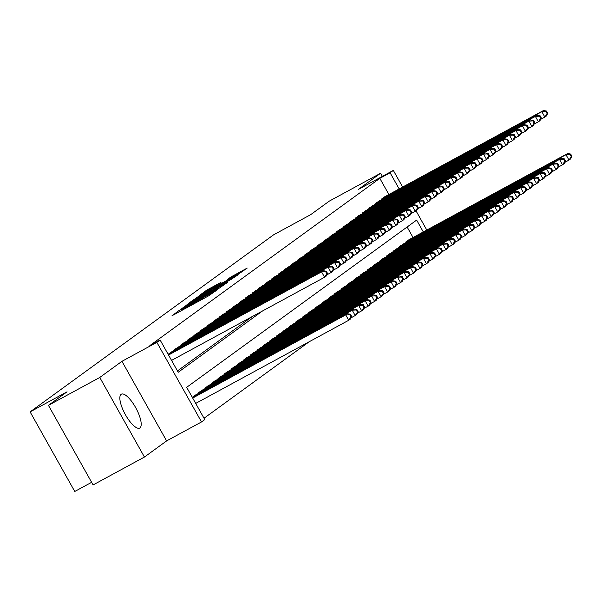 <?xml version="1.0" encoding="UTF-8"?>
<svg xmlns="http://www.w3.org/2000/svg" width="602" height="602" viewBox="0 0 602 602"><rect width="100%" height="100%" fill="white"/><g stroke="black" fill="none" stroke-linecap="round" stroke-linejoin="round"><path stroke-width="0.9" d="M179.253 310.369L172.021 315.734L208.3 296.026L217.773 289.487L183.76 308.533L179.253 310.369M121.107 394.348A19.256 6.201 61.5 0 0 125.276 414.447A19.256 6.201 61.5 0 0 139.717 428.045A19.256 6.201 61.5 0 0 139.942 427.902A19.256 6.201 61.5 0 0 135.774 407.81A19.256 6.201 61.5 0 0 121.333 394.205A19.256 6.201 61.5 0 0 121.107 394.348M221.002 282.361L206.795 290.081L199.187 295.627L236.947 275.189L247.204 268.086L230.777 277.048L227.466 279.478L238.994 273.504L231.642 277.913L203.807 292.828L221.002 282.361M388.892 194.506L379.824 178.343L390.088 172.766L393.332 170.411L402.655 187.034M48.438 405.349L99.774 377.462L144.435 457.046L93.099 484.934L48.438 405.349L67.063 391.804L30.1 411.888L273.684 234.765L310.647 214.681L329.271 201.136L380.607 173.241L358.423 189.374L393.332 170.411M144.435 457.046L166.619 440.905L121.958 361.32L99.774 377.462M121.958 361.32L156.866 342.357L160.109 340.002L178.215 372.262L262.427 311.031M379.824 178.343L149.845 345.578L160.109 340.002M189.668 302.904L180.893 309.285L217.172 289.577L227.428 282.466L189.668 302.904L190.029 303.558M189.397 302.731L199.555 295.717L237.316 275.28L231.349 279.26L213.988 288.817L211.761 290.45L213.236 289.728L227.661 282.052L189.427 302.783M382.368 176.371L380.607 173.241M171.961 351.673L168.108 354.254M178.44 346.963L174.467 349.634L174.761 350.153M184.919 342.252L180.946 344.923L181.24 345.443M191.398 337.541L187.425 340.213L187.719 340.732M197.877 332.831L193.897 335.502L194.198 336.021M204.356 328.12L200.376 330.791L200.677 331.311M210.835 323.409L206.855 326.081L207.148 326.6M217.314 318.699L213.334 321.37L213.627 321.889M223.793 313.988L219.813 316.66L220.106 317.179M230.265 309.277L226.292 311.941L226.585 312.468M236.744 304.567L232.771 307.231L233.064 307.757M243.223 299.856L239.25 302.52L239.543 303.047M249.702 295.146L245.729 297.809L246.022 298.336M256.181 290.435L252.208 293.099L252.501 293.625M262.66 285.724L258.687 288.388L258.98 288.915M269.139 281.014L265.166 283.677L265.459 284.204M275.618 276.303L271.637 278.967L271.938 279.494M282.097 271.592L278.116 274.256L278.41 274.783M288.576 266.882L284.595 269.545L284.889 270.072M295.055 262.171L291.075 264.835L291.368 265.362M301.534 257.46L297.554 260.124L297.847 260.651M308.006 252.75L304.033 255.414L304.326 255.94M314.485 248.039L310.512 250.703L310.805 251.23M320.964 243.328L316.991 245.992L317.284 246.519M327.443 238.618L323.47 241.282L323.763 241.808M333.922 233.907L329.949 236.571L330.242 237.098M340.401 229.196L336.428 231.86L336.721 232.387M346.88 224.486L342.899 227.15L343.2 227.676M353.359 219.775L349.378 222.439L349.679 222.966M359.838 215.064L355.857 217.728L356.151 218.255M366.317 210.354L362.336 213.018L362.63 213.544M372.796 205.636L368.815 208.307L369.109 208.834M379.275 200.925L375.294 203.596L375.588 204.123M177.462 370.922L252.163 316.607M382.067 199.412L381.773 198.886L385.747 196.214M204.018 418.247L309.255 341.718M413.04 237.527L407.133 227.007M196.102 394.694L192.249 397.275M198.901 393.174L198.607 392.647L202.581 389.983M205.38 388.463L205.086 387.936L209.06 385.272M211.859 383.752L211.565 383.226L215.539 380.562M218.338 379.042L218.044 378.515L222.018 375.851M224.817 374.331L224.516 373.804L228.497 371.141M231.296 369.62L230.995 369.094L234.976 366.43M237.767 364.91L237.474 364.383L241.455 361.719M244.246 360.199L243.953 359.672L247.934 357.009M250.725 355.489L250.432 354.962L254.413 352.298M257.204 350.778L256.911 350.251L260.884 347.587M263.684 346.067L263.39 345.54L267.363 342.877M270.163 341.357L269.869 340.83L273.842 338.166M276.642 336.646L276.348 336.119L280.321 333.455M283.121 331.935L282.827 331.409L286.8 328.745M289.6 327.225L289.306 326.698L293.279 324.034M296.079 322.514L295.785 321.987L299.758 319.323M302.558 317.803L302.257 317.277L306.237 314.613M309.029 313.093L308.736 312.566L312.716 309.902M315.508 308.382L315.215 307.855L319.195 305.191M321.987 303.671L321.694 303.145L325.674 300.481M328.466 298.961L328.173 298.434L332.153 295.77M334.945 294.25L334.652 293.723L338.625 291.059M341.424 289.539L341.131 289.013L345.104 286.341M347.903 284.829L347.61 284.302L351.583 281.631M354.382 280.118L354.089 279.591L358.062 276.92M360.861 275.407L360.568 274.881L364.541 272.209M367.34 270.689L367.047 270.17L371.02 267.499M373.819 265.979L373.518 265.459L377.499 262.788M380.298 261.268L379.997 260.749L383.978 258.077M386.77 256.557L386.476 256.038L390.457 253.367M393.249 251.847L392.956 251.327L396.936 248.656M399.728 247.136L399.435 246.617L403.415 243.945M406.207 242.425L405.914 241.906L409.894 239.235M30.1 411.888L74.761 491.473L91.624 482.315M423.304 231.951L416.644 220.084L186.665 387.319L204.77 419.586L201.527 421.942L156.866 342.357M166.619 440.905L201.527 421.942M415.99 210.79L426.795 230.047M399.164 188.93L390.088 172.766M183.031 307.878L218.932 288.08L192.437 302.219L183.031 307.878M201.369 295.552L194.017 299.962L197.968 298.028L211.264 290.254L201.369 295.552M351.636 316.381L350.432 314.229L349.777 314.703L350.989 316.848L351.636 316.381L350.356 319.09L348.739 320.264L345.721 314.891L347.339 313.71L192.55 397.817M195.695 403.423L348.739 320.264L350.989 316.848M192.678 398.042L345.721 314.891L349.777 314.703M347.339 313.71L350.432 314.229M327.496 273.361L326.284 271.209L325.637 271.683L326.848 273.835L327.496 273.361L326.216 276.07L324.598 277.251L321.581 271.871L168.537 355.022M325.637 271.683L321.581 271.871L323.199 270.697L168.41 354.796M326.848 273.835L324.598 277.251L171.555 360.402M326.284 271.209L323.199 270.697M358.115 311.67L356.903 309.518L356.256 309.992L357.468 312.137L358.115 311.67L356.835 314.379L355.218 315.553L352.2 310.18L353.818 308.999L194.882 395.356M350.921 317.886L355.218 315.553L357.468 312.137M193.265 396.537L352.2 310.18L356.256 309.992M353.818 308.999L356.903 309.518M364.594 306.96L363.382 304.808L362.735 305.274L363.947 307.426L364.594 306.96L363.315 309.669L361.697 310.843L358.679 305.47L360.297 304.288L201.361 390.645M357.4 313.175L361.697 310.843L363.947 307.426M199.736 391.827L358.679 305.47L362.735 305.274M360.297 304.288L363.382 304.808M371.073 302.249L369.861 300.097L369.214 300.564L370.426 302.716L371.073 302.249L369.794 304.958L368.176 306.132L365.158 300.759L366.776 299.578L207.84 385.935M363.879 308.465L368.176 306.132L370.426 302.716M206.215 387.116L365.158 300.759L369.214 300.564M366.776 299.578L369.861 300.097M377.552 297.538L376.34 295.386L375.693 295.853L376.897 298.005L377.552 297.538L376.273 300.248L374.647 301.421L371.63 296.049L373.255 294.867L214.32 381.224M370.358 303.754L374.647 301.421L376.897 298.005M212.694 382.405L371.63 296.049L375.693 295.853M373.255 294.867L376.34 295.386M333.975 268.65L332.763 266.498L332.116 266.972L333.327 269.124L333.975 268.65L332.695 271.359L331.077 272.54L328.06 267.16L169.117 353.517M332.116 266.972L328.06 267.16L329.678 265.986L170.742 352.343M333.327 269.124L331.077 272.54L326.781 274.873M332.763 266.498L329.678 265.986M340.454 263.939L339.242 261.787L338.595 262.261L339.806 264.413L340.454 263.939L339.174 266.648L337.556 267.83L334.539 262.449L175.596 348.806M338.595 262.261L334.539 262.449L336.157 261.276L177.221 347.632M339.806 264.413L337.556 267.83L333.26 270.163M339.242 261.787L336.157 261.276M346.933 259.229L345.721 257.077L345.074 257.551L346.278 259.703L346.933 259.229L345.653 261.938L344.028 263.119L341.01 257.739L182.075 344.096M345.074 257.551L341.01 257.739L342.636 256.565L183.7 342.922M346.278 259.703L344.028 263.119L339.739 265.452M345.721 257.077L342.636 256.565M353.404 254.518L352.2 252.366L351.553 252.84L352.757 254.985L353.404 254.518L352.132 257.227L350.507 258.408L347.489 253.028L188.554 339.385M351.553 252.84L347.489 253.028L349.115 251.847L190.172 338.211M352.757 254.985L350.507 258.408L346.218 260.741M352.2 252.366L349.115 251.847M384.023 292.828L382.819 290.676L382.172 291.142L383.376 293.294L384.023 292.828L382.752 295.537L381.126 296.711L378.109 291.338L379.734 290.156L220.791 376.513M376.837 299.043L381.126 296.711L383.376 293.294M219.173 377.695L378.109 291.338L382.172 291.142M379.734 290.156L382.819 290.676M359.883 249.807L358.679 247.655L358.032 248.129L359.236 250.274L359.883 249.807L358.611 252.516L356.986 253.698L353.968 248.317L195.033 334.674M358.032 248.129L353.968 248.317L355.594 247.136L196.651 333.5M359.236 250.274L356.986 253.698L352.697 256.023M358.679 247.655L355.594 247.136M390.502 288.117L389.298 285.965L388.651 286.432L389.855 288.584L390.502 288.117L389.231 290.826L387.605 292L384.588 286.627L386.213 285.446L227.27 371.803M383.316 294.333L387.605 292L389.855 288.584M225.652 372.984L384.588 286.627L388.651 286.432M386.213 285.446L389.298 285.965M366.362 245.097L365.158 242.945L364.511 243.419L365.715 245.563L366.362 245.097L365.083 247.806L363.465 248.987L360.447 243.607L201.512 329.964M364.511 243.419L360.447 243.607L362.065 242.425L203.13 328.79M365.715 245.563L363.465 248.987L359.176 251.312M365.158 242.945L362.065 242.425M396.981 283.407L395.777 281.254L395.13 281.721L396.334 283.873L396.981 283.407L395.702 286.116L394.084 287.289L391.067 281.917L392.685 280.735L233.749 367.092M389.795 289.622L394.084 287.289L396.334 283.873M232.131 368.273L391.067 281.917L395.13 281.721M392.685 280.735L395.777 281.254M372.841 240.386L371.637 238.234L370.99 238.708L372.194 240.853L372.841 240.386L371.562 243.095L369.944 244.269L366.927 238.896L207.991 325.253M370.99 238.708L366.927 238.896L368.544 237.715L209.609 324.072M372.194 240.853L369.944 244.269L365.655 246.602M371.637 238.234L368.544 237.715M403.46 278.696L402.256 276.544L401.609 277.01L402.813 279.162L403.46 278.696L402.181 281.405L400.563 282.579L397.546 277.206L399.164 276.025L240.228 362.381M396.274 284.912L400.563 282.579L402.813 279.162M238.61 363.563L397.546 277.206L401.609 277.01M399.164 276.025L402.256 276.544M379.32 235.675L378.116 233.523L377.469 233.997L378.673 236.142L379.32 235.675L378.041 238.384L376.423 239.558L373.406 234.186L214.47 320.542M377.469 233.997L373.406 234.186L375.023 233.004L216.088 319.361M378.673 236.142L376.423 239.558L372.134 241.891M378.116 233.523L375.023 233.004M409.939 273.985L408.735 271.833L408.088 272.3L409.292 274.452L409.939 273.985L408.66 276.694L407.042 277.868L404.025 272.495L405.643 271.314L246.707 357.671M402.753 280.201L407.042 277.868L409.292 274.452M245.089 358.852L404.025 272.495L408.088 272.3M405.643 271.314L408.735 271.833M416.418 269.275L415.214 267.122L414.567 267.589L415.771 269.741L416.418 269.275L415.139 271.984L413.521 273.157L410.504 267.785L412.122 266.603L253.186 352.96M409.232 275.49L413.521 273.157L415.771 269.741M251.568 354.142L410.504 267.785L414.567 267.589M412.122 266.603L415.214 267.122M422.897 264.556L421.693 262.412L421.039 262.878L422.25 265.03L422.897 264.556L421.618 267.273L420 268.447L416.983 263.074L418.601 261.893L259.665 348.249M415.704 270.78L420 268.447L422.25 265.03M258.047 349.431L416.983 263.074L421.039 262.878M418.601 261.893L421.693 262.412M429.376 259.846L428.165 257.701L427.518 258.168L428.729 260.32L429.376 259.846L428.097 262.562L426.479 263.736L423.462 258.363L425.08 257.182L266.144 343.539M422.183 266.069L426.479 263.736L428.729 260.32M264.526 344.72L423.462 258.363L427.518 258.168M425.08 257.182L428.165 257.701M435.856 255.135L434.644 252.99L433.997 253.457L435.208 255.609L435.856 255.135L434.576 257.852L432.958 259.026L429.941 253.653L431.559 252.471L272.623 338.828M428.662 261.358L432.958 259.026L435.208 255.609M271.005 340.01L429.941 253.653L433.997 253.457M431.559 252.471L434.644 252.99M442.335 250.424L441.123 248.28L440.476 248.746L441.687 250.899L442.335 250.424L441.055 253.141L439.437 254.315L436.42 248.935L438.038 247.761L279.102 334.118M435.141 256.648L439.437 254.315L441.687 250.899M277.477 335.299L436.42 248.935L440.476 248.746M438.038 247.761L441.123 248.28M448.814 245.714L447.602 243.569L446.955 244.036L448.166 246.188L448.814 245.714L447.534 248.43L445.916 249.604L442.899 244.224L444.517 243.05L285.581 329.407M441.62 251.937L445.916 249.604L448.166 246.188M283.956 330.588L442.899 244.224L446.955 244.036M444.517 243.05L447.602 243.569M455.293 241.003L454.081 238.859L453.434 239.325L454.638 241.477L455.293 241.003L454.013 243.72L452.388 244.894L449.37 239.513L450.996 238.339L292.053 324.696M448.099 247.226L452.388 244.894L454.638 241.477M290.435 325.878L449.37 239.513L453.434 239.325M450.996 238.339L454.081 238.859M461.764 236.293L460.56 234.14L459.913 234.614L461.117 236.767L461.764 236.293L460.492 239.002L458.867 240.183L455.849 234.803L457.475 233.629L298.532 319.986M454.578 242.516L458.867 240.183L461.117 236.767M296.914 321.167L455.849 234.803L459.913 234.614M457.475 233.629L460.56 234.14M468.243 231.582L467.039 229.43L466.392 229.904L467.596 232.056L468.243 231.582L466.964 234.291L465.346 235.472L462.328 230.092L463.946 228.918L305.011 315.275M461.057 237.805L465.346 235.472L467.596 232.056M303.393 316.449L462.328 230.092L466.392 229.904M463.946 228.918L467.039 229.43M474.722 226.871L473.518 224.719L472.871 225.193L474.075 227.345L474.722 226.871L473.443 229.58L471.825 230.762L468.807 225.381L470.425 224.207L311.49 310.564M467.536 233.094L471.825 230.762L474.075 227.345M309.872 311.738L468.807 225.381L472.871 225.193M470.425 224.207L473.518 224.719M481.201 222.161L479.997 220.008L479.35 220.482L480.554 222.635L481.201 222.161L479.922 224.87L478.304 226.051L475.287 220.671L476.904 219.497L317.969 305.854M474.015 228.384L478.304 226.051L480.554 222.635M316.351 307.028L475.287 220.671L479.35 220.482M476.904 219.497L479.997 220.008M385.799 230.965L384.595 228.813L383.948 229.287L385.152 231.431L385.799 230.965L384.52 233.674L382.902 234.848L379.885 229.475L220.949 315.832M383.948 229.287L379.885 229.475L381.502 228.293L222.567 314.65M385.152 231.431L382.902 234.848L378.613 237.18M384.595 228.813L381.502 228.293M392.278 226.254L391.074 224.102L390.42 224.569L391.631 226.721L392.278 226.254L390.999 228.963L389.381 230.137L386.364 224.764L227.428 311.121M390.42 224.569L386.364 224.764L387.981 223.583L229.046 309.94M391.631 226.721L389.381 230.137L385.084 232.47M391.074 224.102L387.981 223.583M398.757 221.544L397.546 219.391L396.899 219.858L398.11 222.01L398.757 221.544L397.478 224.253L395.86 225.426L392.843 220.054L233.907 306.41M396.899 219.858L392.843 220.054L394.461 218.872L235.525 305.229M398.11 222.01L395.86 225.426L391.563 227.759M397.546 219.391L394.461 218.872M405.236 216.833L404.025 214.681L403.378 215.147L404.589 217.299L405.236 216.833L403.957 219.542L402.339 220.716L399.322 215.343L240.386 301.7M403.378 215.147L399.322 215.343L400.94 214.161L242.004 300.518M404.589 217.299L402.339 220.716L398.042 223.049M404.025 214.681L400.94 214.161M411.715 212.122L410.504 209.97L409.857 210.437L411.068 212.589L411.715 212.122L410.436 214.831L408.818 216.005L405.801 210.632L246.858 296.989M409.857 210.437L405.801 210.632L407.419 209.451L248.483 295.808M411.068 212.589L408.818 216.005L404.521 218.338M410.504 209.97L407.419 209.451M418.194 207.412L416.983 205.259L416.336 205.726L417.547 207.878L418.194 207.412L416.915 210.121L415.297 211.294L412.28 205.922L253.337 292.279M416.336 205.726L412.28 205.922L413.898 204.74L254.962 291.097M417.547 207.878L415.297 211.294L411 213.627M416.983 205.259L413.898 204.74M424.673 202.701L423.462 200.549L422.815 201.015L424.019 203.167L424.673 202.701L423.394 205.41L421.769 206.584L418.751 201.211L259.816 287.568M422.815 201.015L418.751 201.211L420.377 200.03L261.434 286.386M424.019 203.167L421.769 206.584L417.479 208.917M423.462 200.549L420.377 200.03M431.145 197.99L429.941 195.838L429.294 196.305L430.498 198.457L431.145 197.99L429.873 200.699L428.248 201.873L425.23 196.5L266.295 282.857M429.294 196.305L425.23 196.5L426.856 195.319L267.913 281.676M430.498 198.457L428.248 201.873L423.958 204.206M429.941 195.838L426.856 195.319M437.624 193.28L436.42 191.127L435.773 191.594L436.977 193.746L437.624 193.28L436.345 195.989L434.727 197.163L431.709 191.79L272.774 278.147M435.773 191.594L431.709 191.79L433.327 190.608L274.392 276.965M436.977 193.746L434.727 197.163L430.438 199.495M436.42 191.127L433.327 190.608M444.103 188.569L442.899 186.417L442.252 186.883L443.456 189.036L444.103 188.569L442.824 191.278L441.206 192.452L438.188 187.079L279.253 273.436M442.252 186.883L438.188 187.079L439.806 185.898L280.871 272.255M443.456 189.036L441.206 192.452L436.917 194.785M442.899 186.417L439.806 185.898M450.582 183.851L449.378 181.706L448.731 182.173L449.935 184.325L450.582 183.851L449.303 186.567L447.685 187.741L444.667 182.368L285.732 268.725M448.731 182.173L444.667 182.368L446.285 181.187L287.35 267.544M449.935 184.325L447.685 187.741L443.396 190.074M449.378 181.706L446.285 181.187M457.061 179.14L455.857 176.996L455.21 177.462L456.414 179.614L457.061 179.14L455.782 181.857L454.164 183.031L451.146 177.658L292.211 264.015M455.21 177.462L451.146 177.658L452.764 176.476L293.829 262.833M456.414 179.614L454.164 183.031L449.875 185.363M455.857 176.996L452.764 176.476M487.68 217.45L486.476 215.298L485.829 215.772L487.033 217.924L487.68 217.45L486.401 220.159L484.783 221.34L481.766 215.96L483.383 214.786L324.448 301.143M480.494 223.673L484.783 221.34L487.033 217.924M322.83 302.317L481.766 215.96L485.829 215.772M483.383 214.786L486.476 215.298M494.159 212.739L492.955 210.587L492.308 211.061L493.512 213.213L494.159 212.739L492.88 215.448L491.262 216.63L488.245 211.249L489.862 210.075L330.927 296.432M486.973 218.962L491.262 216.63L493.512 213.213M329.309 297.606L488.245 211.249L492.308 211.061M489.862 210.075L492.955 210.587M500.638 208.029L499.434 205.876L498.78 206.351L499.991 208.503L500.638 208.029L499.359 210.738L497.741 211.919L494.724 206.539L496.341 205.365L337.406 291.722M493.444 214.252L497.741 211.919L499.991 208.503M335.788 292.896L494.724 206.539L498.78 206.351M496.341 205.365L499.434 205.876M507.117 203.318L505.906 201.166L505.259 201.64L506.47 203.792L507.117 203.318L505.838 206.027L504.22 207.208L501.203 201.828L502.82 200.654L343.885 287.011M499.923 209.541L504.22 207.208L506.47 203.792M342.267 288.185L501.203 201.828L505.259 201.64M502.82 200.654L505.906 201.166M463.54 174.429L462.336 172.285L461.689 172.751L462.893 174.904L463.54 174.429L462.261 177.146L460.643 178.32L457.625 172.947L298.69 259.304M461.689 172.751L457.625 172.947L459.243 171.766L300.308 258.123M462.893 174.904L460.643 178.32L456.346 180.653M462.336 172.285L459.243 171.766M470.019 169.719L468.815 167.574L468.16 168.041L469.372 170.193L470.019 169.719L468.74 172.435L467.122 173.609L464.104 168.229L305.169 254.593M468.16 168.041L464.104 168.229L465.722 167.055L306.787 253.412M469.372 170.193L467.122 173.609L462.825 175.942M468.815 167.574L465.722 167.055M476.498 165.008L475.287 162.864L474.639 163.33L475.851 165.482L476.498 165.008L475.219 167.725L473.601 168.899L470.583 163.518L311.648 249.883M474.639 163.33L470.583 163.518L472.201 162.344L313.266 248.701M475.851 165.482L473.601 168.899L469.304 171.231M475.287 162.864L472.201 162.344M482.977 160.298L481.766 158.153L481.118 158.619L482.33 160.772L482.977 160.298L481.698 163.014L480.08 164.188L477.062 158.808L318.119 245.172M481.118 158.619L477.062 158.808L478.68 157.634L319.745 243.991M482.33 160.772L480.08 164.188L475.783 166.521M481.766 158.153L478.68 157.634M513.596 198.607L512.385 196.455L511.738 196.929L512.949 199.081L513.596 198.607L512.317 201.316L510.699 202.498L507.682 197.117L509.3 195.943L350.364 282.3M506.402 204.83L510.699 202.498L512.949 199.081M348.739 283.474L507.682 197.117L511.738 196.929M509.3 195.943L512.385 196.455M489.456 155.587L488.245 153.435L487.597 153.909L488.809 156.061L489.456 155.587L488.177 158.303L486.559 159.477L483.541 154.097L324.598 240.461M487.597 153.909L483.541 154.097L485.159 152.923L326.224 239.28M488.809 156.061L486.559 159.477L482.262 161.81M488.245 153.435L485.159 152.923M520.075 193.897L518.864 191.745L518.217 192.219L519.428 194.371L520.075 193.897L518.796 196.606L517.178 197.787L514.161 192.407L515.779 191.233L356.843 277.59M512.881 200.12L517.178 197.787L519.428 194.371M355.218 278.764L514.161 192.407L518.217 192.219M515.779 191.233L518.864 191.745M495.935 150.876L494.724 148.724L494.076 149.198L495.28 151.35L495.935 150.876L494.656 153.585L493.03 154.767L490.013 149.386L331.077 235.743M494.076 149.198L490.013 149.386L491.638 148.212L332.703 234.569M495.28 151.35L493.03 154.767L488.741 157.099M494.724 148.724L491.638 148.212M526.554 189.186L525.343 187.034L524.696 187.508L525.907 189.66L526.554 189.186L525.275 191.895L523.65 193.076L520.632 187.696L522.258 186.522L363.322 272.879M519.36 195.409L523.65 193.076L525.907 189.66M361.697 274.053L520.632 187.696L524.696 187.508M522.258 186.522L525.343 187.034M502.407 146.166L501.203 144.013L500.555 144.488L501.759 146.64L502.407 146.166L501.135 148.875L499.509 150.056L496.492 144.676L337.556 231.033M500.555 144.488L496.492 144.676L498.117 143.502L339.174 229.859M501.759 146.64L499.509 150.056L495.22 152.389M501.203 144.013L498.117 143.502M533.033 184.475L531.822 182.323L531.175 182.797L532.379 184.949L533.033 184.475L531.754 187.184L530.129 188.366L527.111 182.985L528.737 181.812L369.794 268.168M525.839 190.699L530.129 188.366L532.379 184.949M368.176 269.342L527.111 182.985L531.175 182.797M528.737 181.812L531.822 182.323M508.886 141.455L507.682 139.303L507.034 139.777L508.238 141.929L508.886 141.455L507.614 144.164L505.989 145.345L502.971 139.965L344.035 226.322M507.034 139.777L502.971 139.965L504.596 138.791L345.653 225.148M508.238 141.929L505.989 145.345L501.699 147.678M507.682 139.303L504.596 138.791M539.505 179.765L538.301 177.613L537.654 178.087L538.858 180.239L539.505 179.765L538.233 182.474L536.608 183.655L533.59 178.275L535.216 177.101L376.273 263.458M532.318 185.988L536.608 183.655L538.858 180.239M374.655 264.632L533.59 178.275L537.654 178.087M535.216 177.101L538.301 177.613M515.365 136.744L514.161 134.592L513.514 135.066L514.718 137.218L515.365 136.744L514.085 139.453L512.468 140.635L509.45 135.254L350.514 221.611M513.514 135.066L509.45 135.254L511.068 134.08L352.132 220.437M514.718 137.218L512.468 140.635L508.178 142.967M514.161 134.592L511.068 134.08M545.984 175.054L544.78 172.902L544.133 173.376L545.337 175.528L545.984 175.054L544.705 177.763L543.087 178.945L540.069 173.564L541.687 172.39L382.752 258.747M538.798 181.277L543.087 178.945L545.337 175.528M381.134 259.921L540.069 173.564L544.133 173.376M541.687 172.39L544.78 172.902M521.844 132.034L520.64 129.881L519.993 130.356L521.197 132.508L521.844 132.034L520.564 134.743L518.947 135.924L515.929 130.544L356.994 216.901M519.993 130.356L515.929 130.544L517.547 129.37L358.611 215.727M521.197 132.508L518.947 135.924L514.657 138.257M520.64 129.881L517.547 129.37M552.463 170.343L551.259 168.191L550.612 168.665L551.816 170.817L552.463 170.343L551.184 173.052L549.566 174.234L546.548 168.853L548.166 167.68L389.231 254.036M545.277 176.567L549.566 174.234L551.816 170.817M387.613 255.21L546.548 168.853L550.612 168.665M548.166 167.68L551.259 168.191M528.323 127.323L527.119 125.171L526.472 125.645L527.676 127.797L528.323 127.323L527.043 130.032L525.426 131.213L522.408 125.833L363.473 212.19M526.472 125.645L522.408 125.833L524.026 124.659L365.09 211.016M527.676 127.797L525.426 131.213L521.136 133.546M527.119 125.171L524.026 124.659M558.942 165.633L557.738 163.481L557.091 163.955L558.295 166.107L558.942 165.633L557.663 168.342L556.045 169.523L553.027 164.143L554.645 162.961L395.71 249.326M551.756 171.856L556.045 169.523L558.295 166.107M394.092 250.5L553.027 164.143L557.091 163.955M554.645 162.961L557.738 163.481M534.802 122.612L533.598 120.46L532.951 120.934L534.155 123.086L534.802 122.612L533.522 125.321L531.905 126.503L528.887 121.122L369.952 207.479M532.951 120.934L528.887 121.122L530.505 119.948L371.569 206.305M534.155 123.086L531.905 126.503L527.615 128.836M533.598 120.46L530.505 119.948M565.421 160.922L564.217 158.77L563.57 159.244L564.774 161.389L565.421 160.922L564.142 163.631L562.524 164.813L559.506 159.432L561.124 158.251L402.189 244.615M558.235 167.138L562.524 164.813L564.774 161.389M400.571 245.789L559.506 159.432L563.57 159.244M561.124 158.251L564.217 158.77M541.281 117.902L540.077 115.75L539.422 116.224L540.634 118.376L541.281 117.902L540.002 120.611L538.384 121.792L535.366 116.412L376.431 202.769M539.422 116.224L535.366 116.412L536.984 115.238L378.048 201.595M540.634 118.376L538.384 121.792L534.087 124.125M540.077 115.75L536.984 115.238M571.9 156.211L570.696 154.059L570.049 154.533L571.253 156.678L571.9 156.211L570.621 158.92L569.003 160.102L565.985 154.722L567.603 153.54L408.668 239.905M564.706 162.427L569.003 160.102L571.253 156.678M407.05 241.078L565.985 154.722L570.049 154.533M567.603 153.54L570.696 154.059M547.76 113.191L546.548 111.039L545.901 111.513L547.113 113.665L547.76 113.191L546.481 115.9L544.863 117.081L541.845 111.701L382.91 198.058M545.901 111.513L541.845 111.701L543.463 110.527L384.527 196.884M547.113 113.665L544.863 117.081L540.566 119.414M546.548 111.039L543.463 110.527M177.981 312.498L177.394 311.46M196.726 302.309L196.139 301.271M184.114 309.165L183.76 308.533M187.139 307.524L186.786 306.892M195.785 302.829L195.266 301.911M202.859 298.983L202.505 298.351M205.884 297.335L205.53 296.703M187.365 305.086L187.011 304.462M197.245 297.877L196.907 297.275M199.917 296.357L199.555 295.717M211.452 290.864L211.167 290.345M231.078 277.59L230.777 277.048M233.779 276.122L233.425 275.49M207.133 290.683L206.795 290.081M209.805 289.163L209.443 288.524M179.494 311.678L179.035 310.85M198.239 301.489L197.78 300.661M211.565 290.804L211.264 290.254M239.212 273.887L238.994 273.504"/></g></svg>
